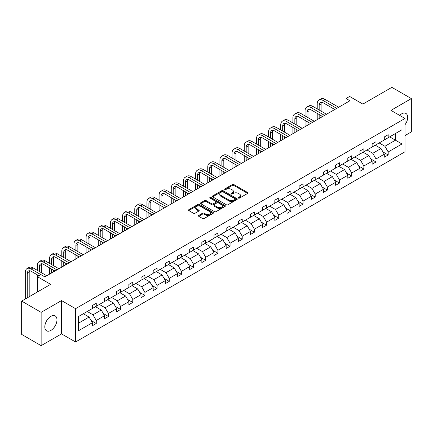 <?xml version="1.0" encoding="UTF-8"?>
<svg xmlns="http://www.w3.org/2000/svg" width="433" height="433" viewBox="0 0 433 433"><rect width="100%" height="100%" fill="white"/><g stroke="black" fill="none" stroke-linecap="round" stroke-linejoin="round"><path stroke-width="0.65" d="M238.431 198.103A0.758 0.438 0 0 0 239.503 198.103L247.633 193.405A1.083 0.622 0 0 0 247.952 192.966A1.083 0.622 0 0 0 247.633 192.523L233.858 184.572A1.083 0.622 0 0 0 232.326 184.572L224.197 189.264A0.758 0.438 0 0 0 223.975 189.573A0.758 0.438 0 0 0 224.197 189.881A0.758 0.438 0 0 0 225.268 189.881L226.318 189.275A3.464 1.997 0 0 1 231.217 189.275L232.364 189.935A3.464 1.997 0 0 1 233.382 191.354A3.464 1.997 0 0 1 232.364 192.766L231.314 193.372A0.758 0.438 0 0 0 231.092 193.681A0.758 0.438 0 0 0 231.314 193.989A0.758 0.438 0 0 0 232.386 193.989L233.436 193.383A3.464 1.997 0 0 1 238.334 193.383L239.481 194.049A3.464 1.997 0 0 1 240.499 195.462A3.464 1.997 0 0 1 239.481 196.874L238.431 197.48A0.758 0.438 0 0 0 238.21 197.794A0.758 0.438 0 0 0 238.431 198.103L238.431 197.48M50.888 330.39A8.6 4.963 120 0 0 56.507 322.812A8.6 4.963 120 0 0 55.191 315.922A8.6 4.963 120 0 0 50.888 316.344A8.6 4.963 120 0 0 45.27 323.927A8.6 4.963 120 0 0 46.591 330.817A8.6 4.963 120 0 0 50.888 330.39M404.996 124.758A8.6 4.963 120 0 0 405.905 113.435A8.6 4.963 120 0 0 401.602 113.863A8.6 4.963 120 0 0 399.632 115.378M404.996 135.583L411.35 131.913L411.35 98.6L391.86 87.347L362.854 104.093L349.599 96.44L346.048 98.491L346.048 102.989M41.14 345.653L61.535 333.881L61.535 300.567L41.14 312.339L41.14 345.653L21.65 334.4L21.65 301.087L50.656 284.34L37.4 276.687L37.4 291.994M41.14 312.339L21.65 301.087M198.731 215.412A1.083 0.622 0 0 0 198.411 215.851A1.083 0.622 0 0 0 198.731 216.294L202.595 218.524A1.083 0.622 0 0 0 204.127 218.524L213.155 213.312A1.083 0.622 0 0 0 213.474 212.868A1.083 0.622 0 0 0 213.155 212.43L199.38 204.473A1.083 0.622 0 0 0 197.849 204.473L188.82 209.691A1.083 0.622 0 0 0 188.501 210.129A1.083 0.622 0 0 0 188.82 210.573L193.486 213.269A1.083 0.622 0 0 0 195.018 213.269L198.882 211.039A1.083 0.622 0 0 0 199.202 210.595A1.083 0.622 0 0 0 198.882 210.151L196.566 208.814A2.896 1.672 0 0 1 195.721 207.634A2.896 1.672 0 0 1 197.508 206.092A2.896 1.672 0 0 1 200.663 206.454L209.729 211.688A2.896 1.672 0 0 1 210.579 212.868A2.896 1.672 0 0 1 208.793 214.416A2.896 1.672 0 0 1 205.637 214.054L204.127 213.182A1.083 0.622 0 0 0 202.595 213.182L198.731 215.412L198.731 216.294M37.4 276.687L40.946 274.636L44.848 276.887L349.945 100.743L346.048 98.491M61.535 300.567L75.569 308.669L404.996 118.474L404.996 151.788L75.569 341.983L75.569 308.669M411.35 98.6L390.961 110.372L404.996 118.474M226.399 204.782A1.083 0.622 0 0 0 227.926 204.782L236.959 199.57A1.083 0.622 0 0 0 237.273 199.126A1.083 0.622 0 0 0 236.959 198.687L223.184 190.731A1.083 0.622 0 0 0 221.653 190.731L212.619 195.949A1.083 0.622 0 0 0 212.305 196.387A1.083 0.622 0 0 0 212.619 196.831L226.399 204.782M210.281 198.265A0.758 0.438 0 0 1 211.05 198.374L211.05 197.47L225.057 205.556A1.083 0.622 0 0 1 225.376 206A1.083 0.622 0 0 1 225.057 206.444L216.029 211.656A1.083 0.622 0 0 1 214.497 211.656L200.717 203.699L204.587 201.486L204.587 200.587L200.717 202.817A1.083 0.622 0 0 0 200.403 203.261A1.083 0.622 0 0 0 200.717 203.699L200.717 202.817M204.587 201.486A1.083 0.622 0 0 1 206.113 201.486L206.113 200.587A1.083 0.622 0 0 0 204.587 200.587M206.113 200.587L211.705 203.813A1.083 0.622 0 0 0 213.231 203.813L215.796 202.33A1.083 0.622 0 0 0 216.116 201.892A1.083 0.622 0 0 0 215.796 201.448L209.978 198.092A0.758 0.438 0 0 1 209.756 197.778A0.758 0.438 0 0 1 210.227 197.378A0.758 0.438 0 0 1 211.05 197.47M78.568 316.48L92.37 308.512L92.37 305.498L96.267 303.246L96.267 306.261L104.532 301.492L104.532 298.472L108.434 296.226L108.434 299.241L116.699 294.467L116.699 291.452L120.596 289.201L120.596 292.215L128.861 287.447L128.861 284.427L132.758 282.181L132.758 285.195L141.023 280.422L141.023 277.407L144.925 275.155L144.925 278.17L153.19 273.402L153.19 270.387L157.087 268.135L157.087 271.15L165.352 266.376L165.352 263.361L169.249 261.11L169.249 264.125L177.514 259.356L177.514 256.341L181.411 254.09L181.411 257.105L189.676 252.331L189.676 249.316L193.578 247.064L193.578 250.085L201.843 245.311L201.843 242.296L205.74 240.044L205.74 243.059L214.005 238.285L214.005 235.271L217.902 233.019L217.902 236.039L226.167 231.265L226.167 228.251L230.069 225.999L230.069 229.014L238.334 224.245L238.334 221.225L242.231 218.974L242.231 221.994L250.496 217.22L250.496 214.205L254.393 211.954L254.393 214.968L262.658 210.2L262.658 207.18L266.555 204.928L266.555 207.948L274.825 203.174L274.825 200.16L278.722 197.908L278.722 200.923L286.987 196.154L286.987 193.134L290.884 190.888L290.884 193.903L299.149 189.129L299.149 186.114L303.046 183.863L303.046 186.877L311.311 182.109L311.311 179.089L315.213 176.843L315.213 179.857L323.478 175.084L323.478 172.069L327.375 169.817L327.375 172.832L335.64 168.064L335.64 165.049L339.537 162.797L339.537 165.812L347.802 161.038L347.802 158.023L351.704 155.772L351.704 158.787L359.969 154.018L359.969 151.003L363.866 148.752L363.866 151.766L372.131 146.993L372.131 143.978L376.028 141.726L376.028 144.746L384.293 139.973L384.293 136.958L388.19 134.706L388.19 137.721L401.992 129.754L401.992 143.978L388.19 151.945L388.19 154.965L384.293 157.211L384.293 154.197L376.028 158.971L376.028 161.985L372.131 164.237L372.131 161.222L363.866 165.991L363.866 169.005L359.969 171.257L359.969 168.242L351.704 173.016L351.704 176.031L347.802 178.282L347.802 175.268L339.537 180.036L339.537 183.051L335.64 185.302L335.64 182.288L327.375 187.061L327.375 190.076L323.478 192.328L323.478 189.308L315.213 194.081L315.213 197.096L311.311 199.348L311.311 196.333L303.046 201.107L303.046 204.122L299.149 206.373L299.149 203.353L290.884 208.127L290.884 211.142L286.987 213.393L286.987 210.378L278.722 215.152L278.722 218.167L274.825 220.419L274.825 217.398L266.555 222.172L266.555 225.187L262.658 227.439L262.658 224.424L254.393 229.192L254.393 232.212L250.496 234.464L250.496 231.444L242.231 236.218L242.231 239.233L238.334 241.484L238.334 238.469L230.069 243.238L230.069 246.258L226.167 248.504L226.167 245.489L217.902 250.263L217.902 253.278L214.005 255.53L214.005 252.515L205.74 257.283L205.74 260.303L201.843 262.55L201.843 259.535L193.578 264.309L193.578 267.323L189.676 269.575L189.676 266.56L181.411 271.329L181.411 274.343L177.514 276.595L177.514 273.58L169.249 278.354L169.249 281.369L165.352 283.62L165.352 280.606L157.087 285.374L157.087 288.389L153.19 290.64L153.19 287.626L144.925 292.399L144.925 295.414L141.023 297.666L141.023 294.646L132.758 299.42L132.758 302.434L128.861 304.686L128.861 301.671L120.596 306.445L120.596 309.46L116.699 311.711L116.699 308.691L108.434 313.465L108.434 316.48L104.532 318.731L104.532 315.717L96.267 320.485L96.267 323.505L92.37 325.757L92.37 322.737L78.568 330.704L78.568 316.48M95.487 306.71L101.257 310.044L92.992 314.818L87.222 311.484M92.992 314.818L96.267 320.485M101.257 310.044L104.532 315.717M92.37 307.793L92.992 308.155L96.267 306.261M107.655 299.69L113.424 303.019L105.159 307.793L99.39 304.464M105.159 307.793L108.434 313.465M113.424 303.019L116.699 308.691M104.532 300.773L105.159 301.13L108.434 299.241M119.817 292.67L125.586 295.999L117.321 300.773L111.552 297.439M117.321 300.773L120.596 306.445M125.586 295.999L128.861 301.671M116.699 293.747L117.321 294.11L120.596 292.215M131.978 285.645L137.748 288.979L129.483 293.747L123.714 290.419M129.483 293.747L132.758 299.42M137.748 288.979L141.023 294.646M128.861 286.727L129.483 287.084L132.758 285.195M144.14 278.625L149.91 281.953L141.645 286.727L135.875 283.393M141.645 286.727L144.925 292.399M149.91 281.953L153.19 287.626M141.023 279.702L141.645 280.064L144.925 278.17M156.308 271.599L162.077 274.933L153.812 279.702L148.043 276.373M153.812 279.702L157.087 285.374M162.077 274.933L165.352 280.606M153.19 272.682L153.812 273.039L157.087 271.15M168.469 264.579L174.239 267.908L165.974 272.682L160.205 269.348M165.974 272.682L169.249 278.354M174.239 267.908L177.514 273.58M165.352 265.656L165.974 266.019L169.249 264.125M180.631 257.554L186.401 260.888L178.136 265.656L172.366 262.328M178.136 265.656L181.411 271.329M186.401 260.888L189.676 266.56M177.514 258.636L178.136 258.994L181.411 257.105M192.799 250.534L198.568 253.862L190.304 258.636L184.534 255.302M190.304 258.636L193.578 264.309M198.568 253.862L201.843 259.535M189.676 251.611L190.304 251.974L193.578 250.085M204.961 243.508L210.73 246.842L202.465 251.611L196.696 248.282M202.465 251.611L205.74 257.283M210.73 246.842L214.005 252.515M201.843 244.591L202.465 244.948L205.74 243.059M217.122 236.488L222.892 239.817L214.627 244.591L208.858 241.257M214.627 244.591L217.902 250.263M222.892 239.817L226.167 245.489M214.005 237.565L214.627 237.928L217.902 236.039M229.29 229.463L235.059 232.797L226.795 237.565L221.025 234.237M226.795 237.565L230.069 243.238M235.059 232.797L238.334 238.469M226.167 230.545L226.795 230.903L230.069 229.014M241.452 222.443L247.221 225.772L238.956 230.545L233.187 227.211M238.956 230.545L242.231 236.218M247.221 225.772L250.496 231.444M238.334 223.52L238.956 223.883L242.231 221.994M253.614 215.417L259.383 218.752L251.118 223.52L245.349 220.191M251.118 223.52L254.393 229.192M259.383 218.752L262.658 224.424M250.496 216.5L251.118 216.863L254.393 214.968M265.775 208.397L271.545 211.726L263.28 216.5L257.511 213.171M263.28 216.5L266.555 222.172M271.545 211.726L274.825 217.398M262.658 209.48L263.28 209.837L266.555 207.948M277.943 201.372L283.712 204.706L275.448 209.48L269.678 206.146M275.448 209.48L278.722 215.152M283.712 204.706L286.987 210.378M274.825 202.455L275.448 202.817L278.722 200.923M290.105 194.352L295.874 197.681L287.609 202.455L281.84 199.126M287.609 202.455L290.884 208.127M295.874 197.681L299.149 203.353M286.987 195.435L287.609 195.792L290.884 193.903M302.266 187.332L308.036 190.661L299.771 195.435L294.002 192.1M299.771 195.435L303.046 201.107M308.036 190.661L311.311 196.333M299.149 188.409L299.771 188.772L303.046 186.877M314.434 180.307L320.204 183.641L311.939 188.409L306.169 185.08M311.939 188.409L315.213 194.081M320.204 183.641L323.478 189.308M311.311 181.389L311.939 181.746L315.213 179.857M326.596 173.287L332.365 176.615L324.1 181.389L318.331 178.055M324.1 181.389L327.375 187.061M332.365 176.615L335.64 182.288M323.478 174.364L324.1 174.726L327.375 172.832M338.758 166.261L344.527 169.595L336.262 174.364L330.493 171.035M336.262 174.364L339.537 180.036M344.527 169.595L347.802 175.268M335.64 167.344L336.262 167.701L339.537 165.812M350.925 159.241L356.695 162.57L348.43 167.344L342.655 164.01M348.43 167.344L351.704 173.016M356.695 162.57L359.969 168.242M347.802 160.318L348.43 160.681L351.704 158.787M363.087 152.216L368.856 155.55L360.592 160.318L354.822 156.99M360.592 160.318L363.866 165.991M368.856 155.55L372.131 161.222M359.969 153.298L360.592 153.655L363.866 151.766M375.249 145.196L381.018 148.524L372.753 153.298L366.984 149.964M372.753 153.298L376.028 158.971M381.018 148.524L384.293 154.197M372.131 146.273L372.753 146.635L376.028 144.746M389.673 136.866L395.443 140.2L384.915 146.273L379.146 142.944M384.915 146.273L388.19 151.945M401.992 143.978L395.443 140.2L395.443 133.537L401.992 129.754M61.535 333.881L75.569 341.983M384.293 139.253L384.915 139.61L388.19 137.721M78.568 323.142L89.095 317.064L83.325 313.736M89.095 317.064L92.37 322.737M383.01 151.967L388.19 154.965M370.843 158.992L376.028 161.985M358.681 166.012L363.866 169.005M346.519 173.038L351.704 176.031M334.352 180.058L339.537 183.051M322.19 187.083L327.375 190.076M310.028 194.103L315.213 197.096M297.861 201.129L303.046 204.122M285.699 208.149L290.884 211.142M273.537 215.174L278.722 218.167M261.375 222.194L266.555 225.187M249.208 229.219L254.393 232.212M237.046 236.239L242.231 239.233M224.884 243.265L230.069 246.258M212.717 250.285L217.902 253.278M200.555 257.305L205.74 260.303M188.393 264.33L193.578 267.323M176.226 271.35L181.411 274.343M164.064 278.376L169.249 281.369M151.902 285.396L157.087 288.389M139.74 292.421L144.925 295.414M127.573 299.441L132.758 302.434M115.411 306.467L120.596 309.46M103.249 313.487L108.434 316.48M91.082 320.512L96.267 323.505M238.735 198.206L239.481 197.773A3.464 1.997 0 0 0 240.499 196.36L240.499 195.462M233.382 191.354L233.382 192.252A3.464 1.997 0 0 1 232.364 193.665L231.617 194.098M247.633 192.523L247.633 193.405L233.858 185.47A1.083 0.622 0 0 0 232.326 185.47L224.5 189.99M236.943 199.581L223.184 191.635A1.083 0.622 0 0 0 221.653 191.635L212.635 196.842M235.043 199.44A0.758 0.438 0 0 0 235.265 199.126A0.758 0.438 0 0 0 235.043 198.817L222.952 191.835A0.758 0.438 0 0 0 221.88 191.835L220.77 192.479A3.464 1.997 0 0 0 219.758 193.892A3.464 1.997 0 0 0 220.77 195.305L229.035 200.078A3.464 1.997 0 0 0 233.934 200.078L235.043 199.44L235.043 200.338A0.758 0.438 0 0 0 235.265 200.03L235.265 199.126M219.758 193.892L219.758 194.79A3.464 1.997 0 0 0 220.77 196.209L220.77 195.305M235.043 200.338L233.934 200.977A3.464 1.997 0 0 1 229.035 200.977L220.77 196.209M206.113 201.486L211.705 204.712A1.083 0.622 0 0 0 213.231 204.712L215.796 203.234A1.083 0.622 0 0 0 216.116 202.79L216.116 201.892M211.05 198.374L225.041 206.449M217.501 207.158A2.896 1.672 0 0 0 220.657 207.521A2.896 1.672 0 0 0 222.443 205.978A2.896 1.672 0 0 0 221.593 204.793L218.4 202.953A1.083 0.622 0 0 0 216.868 202.953L214.303 204.43A1.083 0.622 0 0 0 213.989 204.874A1.083 0.622 0 0 0 214.303 205.312L217.501 207.158L217.501 208.062A2.896 1.672 0 0 0 220.657 208.425A2.896 1.672 0 0 0 222.443 206.877L222.443 205.978M213.989 204.874L213.989 205.772A1.083 0.622 0 0 0 214.303 206.216L214.303 205.312M217.501 208.062L214.303 206.216M210.579 212.868L210.579 213.772A2.896 1.672 0 0 1 208.793 215.315A2.896 1.672 0 0 1 205.637 214.952L204.127 214.081A1.083 0.622 0 0 0 202.595 214.081L198.742 216.305M195.721 207.634L195.721 208.533A2.896 1.672 0 0 0 196.566 209.718L196.566 208.814M198.866 211.044L196.566 209.718M213.144 213.323L199.38 205.377A1.083 0.622 0 0 0 197.849 205.377L188.831 210.579M317.221 108.899L317.221 103.86A8.27 4.774 60 0 1 318.937 100.072L320.885 98.951A8.27 4.774 60 0 1 325.021 99.357L338.682 107.243M318.937 100.072A8.27 4.774 60 0 1 323.072 100.483L336.733 108.369M334.785 109.495L323.072 102.735A5.515 3.183 -120 0 0 320.312 102.464A5.515 3.183 -120 0 0 319.175 104.986L319.175 110.025M321.465 102.21A5.515 3.183 -120 0 0 321.124 103.86L321.124 111.151M319.175 114.528L319.175 118.507M321.124 115.654L321.124 117.381M317.221 119.632L317.221 113.403M305.059 115.925L305.059 110.88A8.27 4.774 60 0 1 306.775 107.097L308.724 105.971A8.27 4.774 60 0 1 312.859 106.383L326.52 114.269M306.775 107.097A8.27 4.774 60 0 1 310.905 107.508L324.566 115.394M322.617 116.52L310.905 109.755A5.515 3.183 -120 0 0 308.15 109.484A5.515 3.183 -120 0 0 307.008 112.006L307.008 117.051M309.303 109.23A5.515 3.183 -120 0 0 308.956 110.88L308.956 118.177M307.008 121.554L307.008 125.532M308.956 122.674L308.956 124.406M305.059 126.658L305.059 120.428M292.897 122.945L292.897 117.906A8.27 4.774 60 0 1 294.608 114.117L296.556 112.991A8.27 4.774 60 0 1 300.691 113.403L314.353 121.289M294.608 114.117A8.27 4.774 60 0 1 298.743 114.528L312.404 122.415M310.456 123.54L298.743 116.78A5.515 3.183 -120 0 0 295.988 116.509A5.515 3.183 -120 0 0 294.846 119.032L294.846 124.071M297.141 116.255A5.515 3.183 -120 0 0 296.794 117.906L296.794 125.197M294.846 128.574L294.846 132.552M296.794 129.7L296.794 131.426M292.897 133.678L292.897 127.448M280.73 129.97L280.73 124.926A8.27 4.774 60 0 1 282.446 121.143L284.394 120.017A8.27 4.774 60 0 1 288.53 120.428L302.191 128.314M282.446 121.143A8.27 4.774 60 0 1 286.581 121.554L300.242 129.44M298.294 130.566L286.581 123.8A5.515 3.183 -120 0 0 283.826 123.529A5.515 3.183 -120 0 0 282.684 126.052L282.684 131.096M284.979 123.275A5.515 3.183 -120 0 0 284.633 124.926L284.633 132.222M282.684 135.599L282.684 139.578M284.633 136.72L284.633 138.452M280.73 140.703L280.73 134.474M268.568 136.99L268.568 131.951A8.27 4.774 60 0 1 270.284 128.163L272.233 127.037A8.27 4.774 60 0 1 276.368 127.448L290.029 135.334M270.284 128.163A8.27 4.774 60 0 1 274.419 128.574L288.075 136.46M286.126 137.586L274.419 130.826A5.515 3.183 -120 0 0 271.659 130.549A5.515 3.183 -120 0 0 270.517 133.077L270.517 138.116M272.812 130.295A5.515 3.183 -120 0 0 272.465 131.951L272.465 139.242M270.517 142.619L270.517 146.598M272.465 143.745L272.465 145.472M268.568 147.723L268.568 141.494M256.406 144.016L256.406 138.971A8.27 4.774 60 0 1 258.117 135.188L260.065 134.062A8.27 4.774 60 0 1 264.2 134.474L277.862 142.36M258.117 135.188A8.27 4.774 60 0 1 262.252 135.594L275.913 143.485M273.965 144.611L262.252 137.846A5.515 3.183 -120 0 0 259.497 137.575A5.515 3.183 -120 0 0 258.355 140.097L258.355 145.142M260.65 137.321A5.515 3.183 -120 0 0 260.303 138.971L260.303 146.267M258.355 149.639L258.355 153.623M260.303 150.765L260.303 152.497M256.406 154.749L256.406 148.519M244.244 151.036L244.244 145.997A8.27 4.774 60 0 1 245.955 142.208L247.903 141.082A8.27 4.774 60 0 1 252.038 141.494L265.7 149.38M245.955 142.208A8.27 4.774 60 0 1 250.09 142.619L263.751 150.505M261.803 151.631L250.09 144.871A5.515 3.183 -120 0 0 247.335 144.595A5.515 3.183 -120 0 0 246.193 147.123L246.193 152.162M248.488 144.341A5.515 3.183 -120 0 0 248.141 145.997L248.141 153.287M246.193 156.665L246.193 160.643M248.141 157.791L248.141 159.517M244.244 161.769L244.244 155.539M232.077 158.061L232.077 153.017A8.27 4.774 60 0 1 233.793 149.233L235.741 148.108A8.27 4.774 60 0 1 239.877 148.519L253.538 156.405M233.793 149.233A8.27 4.774 60 0 1 237.928 149.639L251.589 157.531M249.635 158.657L237.928 151.891A5.515 3.183 -120 0 0 235.168 151.62A5.515 3.183 -120 0 0 234.026 154.143L234.026 159.187M236.321 151.366A5.515 3.183 -120 0 0 235.98 153.017L235.98 160.313M234.026 163.685L234.026 167.668M235.98 164.811L235.98 166.543M232.077 168.794L232.077 162.559M219.915 165.081L219.915 160.042A8.27 4.774 60 0 1 221.626 156.253L223.58 155.128A8.27 4.774 60 0 1 227.715 155.539L241.37 163.425M221.626 156.253A8.27 4.774 60 0 1 225.761 156.665L239.422 164.551M237.473 165.677L225.761 158.916A5.515 3.183 -120 0 0 223.006 158.64A5.515 3.183 -120 0 0 221.864 161.168L221.864 166.207M224.159 158.386A5.515 3.183 -120 0 0 223.812 160.042L223.812 167.333M221.864 170.71L221.864 174.688M223.812 171.836L223.812 173.563M219.915 175.814L219.915 169.584M207.753 172.107L207.753 167.062A8.27 4.774 60 0 1 209.464 163.279L211.412 162.153A8.27 4.774 60 0 1 215.547 162.559L229.209 170.45M209.464 163.279A8.27 4.774 60 0 1 213.599 163.685L227.26 171.576M225.312 172.697L213.599 165.936A5.515 3.183 -120 0 0 210.844 165.666A5.515 3.183 -120 0 0 209.702 168.188L209.702 173.232M211.997 165.411A5.515 3.183 -120 0 0 211.65 167.062L211.65 174.358M209.702 177.73L209.702 181.714M211.65 178.856L211.65 180.588M207.753 182.834L207.753 176.604M195.586 179.127L195.586 174.088A8.27 4.774 60 0 1 197.302 170.299L199.25 169.173A8.27 4.774 60 0 1 203.386 169.584L217.047 177.47M197.302 170.299A8.27 4.774 60 0 1 201.437 170.71L215.098 178.596M213.15 179.722L201.437 172.962A5.515 3.183 -120 0 0 198.677 172.686A5.515 3.183 -120 0 0 197.54 175.213L197.54 180.252M199.829 172.431A5.515 3.183 -120 0 0 199.489 174.088L199.489 181.378M197.54 184.756L197.54 188.734M199.489 185.881L199.489 187.608M195.586 189.86L195.586 183.63M183.424 186.152L183.424 181.108A8.27 4.774 60 0 1 185.14 177.324L187.088 176.199A8.27 4.774 60 0 1 191.224 176.604L204.885 184.496M185.14 177.324A8.27 4.774 60 0 1 189.275 177.73L202.931 185.616M200.982 186.742L189.275 179.982A5.515 3.183 -120 0 0 186.515 179.711A5.515 3.183 -120 0 0 185.373 182.233L185.373 187.278M187.668 179.457A5.515 3.183 -120 0 0 187.321 181.108L187.321 188.398M185.373 191.776L185.373 195.754M187.321 192.901L187.321 194.634M183.424 196.88L183.424 190.65M171.262 193.172L171.262 188.133A8.27 4.774 60 0 1 172.973 184.344L174.921 183.219A8.27 4.774 60 0 1 179.056 183.63L192.717 191.516M172.973 184.344A8.27 4.774 60 0 1 177.108 184.756L190.769 192.642M188.82 193.768L177.108 187.007A5.515 3.183 -120 0 0 174.353 186.731A5.515 3.183 -120 0 0 173.211 189.253L173.211 194.298M175.506 186.477A5.515 3.183 -120 0 0 175.159 188.133L175.159 195.424M173.211 198.801L173.211 202.779M175.159 199.927L175.159 201.654M171.262 203.905L171.262 197.675M159.095 200.198L159.095 195.153A8.27 4.774 60 0 1 160.811 191.37L162.759 190.244A8.27 4.774 60 0 1 166.894 190.65L180.556 198.536M160.811 191.37A8.27 4.774 60 0 1 164.946 191.776L178.607 199.662M176.659 200.788L164.946 194.027A5.515 3.183 -120 0 0 162.191 193.757A5.515 3.183 -120 0 0 161.049 196.279L161.049 201.318M163.344 193.502A5.515 3.183 -120 0 0 162.997 195.153L162.997 202.444M161.049 205.821L161.049 209.799M162.997 206.947L162.997 208.674M159.095 210.925L159.095 204.695M146.933 207.218L146.933 202.173A8.27 4.774 60 0 1 148.649 198.39L150.597 197.264A8.27 4.774 60 0 1 154.733 197.675L168.394 205.561M148.649 198.39A8.27 4.774 60 0 1 152.784 198.801L166.44 206.687M164.491 207.813L152.784 201.053A5.515 3.183 -120 0 0 150.024 200.777A5.515 3.183 -120 0 0 148.882 203.299L148.882 208.343M151.177 200.522A5.515 3.183 -120 0 0 150.83 202.173L150.83 209.469M148.882 212.847L148.882 216.825M150.83 213.972L150.83 215.699M146.933 217.951L146.933 211.721M134.771 214.238L134.771 209.199A8.27 4.774 60 0 1 136.482 205.41L138.43 204.289A8.27 4.774 60 0 1 142.565 204.695L156.226 212.581M136.482 205.41A8.27 4.774 60 0 1 140.617 205.821L154.278 213.707M152.329 214.833L140.617 208.073A5.515 3.183 -120 0 0 137.862 207.802A5.515 3.183 -120 0 0 136.72 210.324L136.72 215.363M139.015 207.548A5.515 3.183 -120 0 0 138.668 209.199L138.668 216.489M136.72 219.867L136.72 223.845M138.668 220.992L138.668 222.719M134.771 224.971L134.771 218.741M122.609 221.263L122.609 216.219A8.27 4.774 60 0 1 124.32 212.435L126.268 211.309A8.27 4.774 60 0 1 130.403 211.721L144.065 219.607M124.32 212.435A8.27 4.774 60 0 1 128.455 212.847L142.116 220.733M140.168 221.858L128.455 215.093A5.515 3.183 -120 0 0 125.7 214.822A5.515 3.183 -120 0 0 124.558 217.344L124.558 222.389M126.853 214.568A5.515 3.183 -120 0 0 126.506 216.219L126.506 223.515M124.558 226.892L124.558 230.87M126.506 228.012L126.506 229.744M122.609 231.996L122.609 225.766M110.442 228.283L110.442 223.244A8.27 4.774 60 0 1 112.158 219.455L114.106 218.329A8.27 4.774 60 0 1 118.241 218.741L131.903 226.627M112.158 219.455A8.27 4.774 60 0 1 116.293 219.867L129.954 227.753M128 228.878L116.293 222.118A5.515 3.183 -120 0 0 113.533 221.848A5.515 3.183 -120 0 0 112.391 224.37L112.391 229.409M114.685 221.593A5.515 3.183 -120 0 0 114.344 223.244L114.344 230.535M112.391 233.912L112.391 237.89M114.344 235.038L114.344 236.764M110.442 239.016L110.442 232.786M98.28 235.308L98.28 230.264A8.27 4.774 60 0 1 99.991 226.481L101.944 225.355A8.27 4.774 60 0 1 106.08 225.766L119.735 233.652M99.991 226.481A8.27 4.774 60 0 1 104.126 226.892L117.787 234.778M115.838 235.904L104.126 229.138A5.515 3.183 -120 0 0 101.371 228.868A5.515 3.183 -120 0 0 100.229 231.39L100.229 236.434M102.524 228.613A5.515 3.183 -120 0 0 102.177 230.264L102.177 237.56M100.229 240.932L100.229 244.916M102.177 242.058L102.177 243.79M98.28 246.041L98.28 239.812M86.118 242.328L86.118 237.289A8.27 4.774 60 0 1 87.829 233.501L89.777 232.375A8.27 4.774 60 0 1 93.912 232.786L107.573 240.672M87.829 233.501A8.27 4.774 60 0 1 91.964 233.912L105.625 241.798M103.676 242.924L91.964 236.164A5.515 3.183 -120 0 0 89.209 235.888A5.515 3.183 -120 0 0 88.067 238.415L88.067 243.454M90.362 235.633A5.515 3.183 -120 0 0 90.015 237.289L90.015 244.58M88.067 247.957L88.067 251.936M90.015 249.083L90.015 250.81M86.118 253.061L86.118 246.832M73.951 249.354L73.951 244.309A8.27 4.774 60 0 1 75.667 240.526L77.615 239.4A8.27 4.774 60 0 1 81.75 239.812L95.412 247.698M75.667 240.526A8.27 4.774 60 0 1 79.802 240.932L93.463 248.823M91.515 249.949L79.802 243.184A5.515 3.183 -120 0 0 77.047 242.913A5.515 3.183 -120 0 0 75.905 245.435L75.905 250.48M78.194 242.659A5.515 3.183 -120 0 0 77.853 244.309L77.853 251.605M75.905 254.977L75.905 258.961M77.853 256.103L77.853 257.835M73.951 260.087L73.951 253.857M61.789 256.374L61.789 251.335A8.27 4.774 60 0 1 63.505 247.546L65.453 246.42A8.27 4.774 60 0 1 69.589 246.832L83.25 254.718M63.505 247.546A8.27 4.774 60 0 1 67.64 247.957L81.296 255.843M79.347 256.969L67.64 250.209A5.515 3.183 -120 0 0 64.88 249.933A5.515 3.183 -120 0 0 63.738 252.461L63.738 257.5M66.032 249.679A5.515 3.183 -120 0 0 65.686 251.335L65.686 258.625M63.738 262.003L63.738 265.981M65.686 263.129L65.686 264.855M61.789 267.107L61.789 260.877M49.627 263.399L49.627 258.355A8.27 4.774 60 0 1 51.338 254.572L53.286 253.446A8.27 4.774 60 0 1 57.421 253.852L71.082 261.743M51.338 254.572A8.27 4.774 60 0 1 55.473 254.977L69.134 262.869M67.185 263.989L55.473 257.229A5.515 3.183 -120 0 0 52.718 256.958A5.515 3.183 -120 0 0 51.576 259.481L51.576 264.525M53.871 256.704A5.515 3.183 -120 0 0 53.524 258.355L53.524 265.651M51.576 269.023L51.576 273.007M53.524 270.149L53.524 271.881M49.627 274.127L49.627 267.897M37.46 270.419L37.46 265.38A8.27 4.774 60 0 1 39.176 261.592L41.124 260.466A8.27 4.774 60 0 1 45.259 260.877L58.92 268.763M39.176 261.592A8.27 4.774 60 0 1 43.311 262.003L56.972 269.889M55.023 271.015L43.311 264.254A5.515 3.183 -120 0 0 40.556 263.978A5.515 3.183 -120 0 0 39.414 266.506L39.414 271.545M41.709 263.724A5.515 3.183 -120 0 0 41.362 265.38L41.362 272.671M37.46 276.649L37.46 274.923M25.298 298.981L25.298 272.4A8.27 4.774 60 0 1 27.014 268.617L28.962 267.491A8.27 4.774 60 0 1 33.097 267.897L46.759 275.789M27.014 268.617A8.27 4.774 60 0 1 31.149 269.023L40.908 274.663M38.959 275.789L31.149 271.274A5.515 3.183 -120 0 0 28.389 271.004A5.515 3.183 -120 0 0 27.247 273.526L27.247 297.855M29.541 270.749A5.515 3.183 -120 0 0 29.195 272.4L29.195 296.729M239.481 197.773L239.481 196.874M231.314 193.989L231.314 193.372M232.364 193.665L232.364 192.766M224.197 189.881L224.197 189.264M232.326 185.47L232.326 184.572M233.858 185.47L233.858 184.572M212.619 196.831L212.619 195.949M221.653 191.635L221.653 190.731M223.184 191.635L223.184 190.731M236.959 199.57L236.959 198.687M229.035 200.977L229.035 200.078M233.934 200.977L233.934 200.078M211.705 204.712L211.705 203.813M213.231 204.712L213.231 203.813M215.796 203.234L215.796 202.33M225.057 206.444L225.057 205.556M202.595 214.081L202.595 213.182M204.127 214.081L204.127 213.182M205.637 214.952L205.637 214.054M198.882 211.039L198.882 210.151M188.82 210.573L188.82 209.691M197.849 205.377L197.849 204.473M199.38 205.377L199.38 204.473M213.155 213.312L213.155 212.43M325.021 99.357L323.072 100.483M321.124 103.86L319.175 104.986M312.859 106.383L310.905 107.508M308.956 110.88L307.008 112.006M300.691 113.403L298.743 114.528M296.794 117.906L294.846 119.032M288.53 120.428L286.581 121.554M284.633 124.926L282.684 126.052M276.368 127.448L274.419 128.574M272.465 131.951L270.517 133.077M264.2 134.474L262.252 135.594M260.303 138.971L258.355 140.097M252.038 141.494L250.09 142.619M248.141 145.997L246.193 147.123M239.877 148.519L237.928 149.639M235.98 153.017L234.026 154.143M227.715 155.539L225.761 156.665M223.812 160.042L221.864 161.168M215.547 162.559L213.599 163.685M211.65 167.062L209.702 168.188M203.386 169.584L201.437 170.71M199.489 174.088L197.54 175.213M191.224 176.604L189.275 177.73M187.321 181.108L185.373 182.233M179.056 183.63L177.108 184.756M175.159 188.133L173.211 189.253M166.894 190.65L164.946 191.776M162.997 195.153L161.049 196.279M154.733 197.675L152.784 198.801M150.83 202.173L148.882 203.299M142.565 204.695L140.617 205.821M138.668 209.199L136.72 210.324M130.403 211.721L128.455 212.847M126.506 216.219L124.558 217.344M118.241 218.741L116.293 219.867M114.344 223.244L112.391 224.37M106.08 225.766L104.126 226.892M102.177 230.264L100.229 231.39M93.912 232.786L91.964 233.912M90.015 237.289L88.067 238.415M81.75 239.812L79.802 240.932M77.853 244.309L75.905 245.435M69.589 246.832L67.64 247.957M65.686 251.335L63.738 252.461M57.421 253.852L55.473 254.977M53.524 258.355L51.576 259.481M45.259 260.877L43.311 262.003M41.362 265.38L39.414 266.506M33.097 267.897L31.149 269.023M29.195 272.4L27.247 273.526"/></g></svg>
